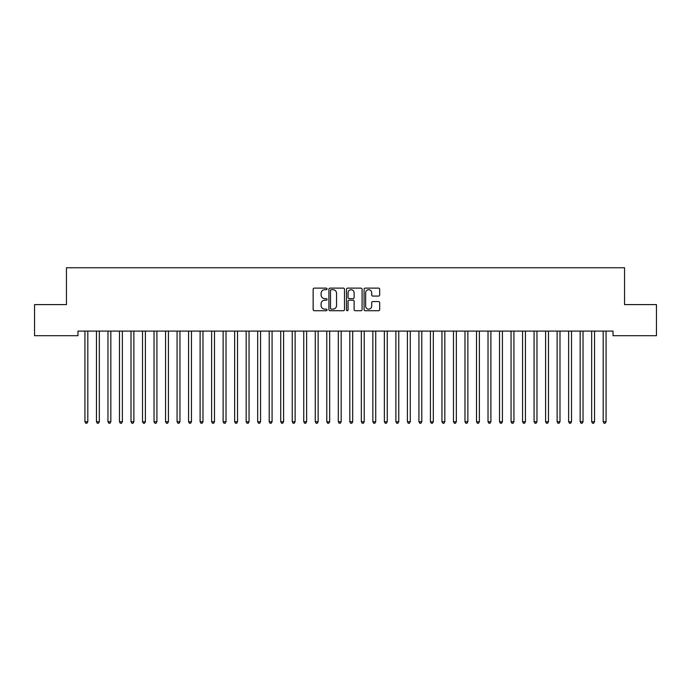 <?xml version="1.0" encoding="UTF-8"?>
<svg xmlns="http://www.w3.org/2000/svg" width="691" height="691" viewBox="0 0 691 691"><rect width="100%" height="100%" fill="white"/><g stroke="black" fill="none" stroke-linecap="round" stroke-linejoin="round"><path stroke-width="1.04" d="M327.076 288.907A0.795 0.795 0 0 0 326.282 288.121L314.275 288.121A1.132 1.132 0 0 0 313.144 289.244L313.144 309.594A1.132 1.132 0 0 0 314.275 310.725L326.282 310.725A0.795 0.795 0 0 0 327.076 309.931A0.795 0.795 0 0 0 326.282 309.145L324.727 309.145A3.619 3.619 0 0 1 321.108 305.526L321.108 303.833A3.619 3.619 0 0 1 324.727 300.214L326.282 300.214A0.795 0.795 0 0 0 327.076 299.419A0.795 0.795 0 0 0 326.282 298.633L324.727 298.633A3.619 3.619 0 0 1 321.108 295.014L321.108 293.321A3.619 3.619 0 0 1 324.727 289.702L326.282 289.702A0.795 0.795 0 0 0 327.076 288.907M378.538 296.085A1.132 1.132 0 0 0 379.67 294.953L379.67 289.244A1.132 1.132 0 0 0 378.538 288.121L365.202 288.121A1.132 1.132 0 0 0 364.071 289.244L364.071 309.594A1.132 1.132 0 0 0 365.202 310.725L378.538 310.725A1.132 1.132 0 0 0 379.67 309.594L379.67 302.701A1.132 1.132 0 0 0 378.538 301.57L372.829 301.57A1.132 1.132 0 0 0 371.698 302.701L371.698 306.122A3.023 3.023 0 0 1 368.674 309.145A3.023 3.023 0 0 1 365.651 306.122L365.651 292.725A3.023 3.023 0 0 1 368.674 289.702A3.023 3.023 0 0 1 371.698 292.725L371.698 294.953A1.132 1.132 0 0 0 372.829 296.085L378.538 296.085M613.029 331.093L77.971 331.093L77.971 335.696L34.55 335.696L34.55 304.601L66.448 304.601L66.448 267.754L624.552 267.754L624.552 304.601L656.45 304.601L656.45 335.696L613.029 335.696L613.029 331.093M344.507 289.244A1.132 1.132 0 0 0 343.384 288.121L330.039 288.121A1.132 1.132 0 0 0 328.907 289.244L328.907 309.594A1.132 1.132 0 0 0 330.039 310.725L343.384 310.725A1.132 1.132 0 0 0 344.507 309.594L344.507 289.244M347.616 288.121L360.961 288.121A1.132 1.132 0 0 1 362.093 289.244L362.093 309.594A1.132 1.132 0 0 1 360.961 310.725L355.252 310.725A1.132 1.132 0 0 1 354.12 309.594L354.12 301.345A1.132 1.132 0 0 0 352.989 300.214L349.205 300.214A1.132 1.132 0 0 0 348.074 301.345L348.074 309.931A0.795 0.795 0 0 1 347.279 310.725A0.795 0.795 0 0 1 346.493 309.931L346.493 289.244A1.132 1.132 0 0 1 347.616 288.121M331.283 289.702A0.795 0.795 0 0 0 330.497 290.488L330.497 308.35A0.795 0.795 0 0 0 331.283 309.145L332.924 309.145A3.619 3.619 0 0 0 336.543 305.526L336.543 293.321A3.619 3.619 0 0 0 332.924 289.702L331.283 289.702M354.12 292.777A3.023 3.023 0 0 0 351.097 289.754A3.023 3.023 0 0 0 348.074 292.777L348.074 297.501A1.132 1.132 0 0 0 349.205 298.633L352.989 298.633A1.132 1.132 0 0 0 354.12 297.501L354.12 292.777M84.855 331.265A1.149 1.149 -179.6 0 1 84.933 331.689A1.149 1.149 179.6 0 0 84.855 331.265L84.786 331.093M87.964 331.093L87.895 331.265A1.149 1.149 179.6 0 0 87.817 331.689L87.817 421.752L84.933 421.752L84.933 331.689M87.817 421.752L86.954 423.246L85.796 423.246L84.933 421.752M96.369 331.265A1.149 1.149 -179.6 0 1 96.455 331.689A1.149 1.149 179.6 0 0 96.369 331.265L96.299 331.093M107.882 331.265A1.149 1.149 -179.6 0 1 107.969 331.689A1.149 1.149 179.6 0 0 107.882 331.265L107.813 331.093M99.487 331.093L99.418 331.265A1.149 1.149 179.6 0 0 99.331 331.689L99.331 421.752L96.455 421.752L96.455 331.689M99.331 421.752L98.468 423.246L97.319 423.246L96.455 421.752M111.001 331.093L110.931 331.265A1.149 1.149 179.6 0 0 110.845 331.689L110.845 421.752L107.969 421.752L107.969 331.689M110.845 421.752L109.981 423.246L108.832 423.246L107.969 421.752M119.405 331.265A1.149 1.149 -179.6 0 1 119.483 331.689A1.149 1.149 179.6 0 0 119.405 331.265L119.336 331.093M130.919 331.265A1.149 1.149 -179.6 0 1 131.005 331.689A1.149 1.149 179.6 0 0 130.919 331.265L130.849 331.093M122.514 331.093L122.445 331.265A1.149 1.149 179.6 0 0 122.367 331.689L122.367 421.752L119.483 421.752L119.483 331.689M122.367 421.752L121.504 423.246L120.346 423.246L119.483 421.752M134.037 331.093L133.968 331.265A1.149 1.149 179.6 0 0 133.881 331.689L133.881 421.752L131.005 421.752L131.005 331.689M133.881 421.752L133.018 423.246L131.869 423.246L131.005 421.752M142.432 331.265A1.149 1.149 -179.6 0 1 142.519 331.689A1.149 1.149 179.6 0 0 142.432 331.265L142.363 331.093M145.551 331.093L145.481 331.265A1.149 1.149 179.6 0 0 145.395 331.689L145.395 421.752L142.519 421.752L142.519 331.689M145.395 421.752L144.531 423.246L143.382 423.246L142.519 421.752M153.955 331.265A1.149 1.149 -179.6 0 1 154.033 331.689A1.149 1.149 179.6 0 0 153.955 331.265L153.886 331.093M157.064 331.093L156.995 331.265A1.149 1.149 179.6 0 0 156.917 331.689L156.917 421.752L154.033 421.752L154.033 331.689M156.917 421.752L156.054 423.246L154.896 423.246L154.033 421.752M165.469 331.265A1.149 1.149 -179.6 0 1 165.555 331.689A1.149 1.149 179.6 0 0 165.469 331.265L165.399 331.093M168.587 331.093L168.518 331.265A1.149 1.149 179.6 0 0 168.431 331.689L168.431 421.752L165.555 421.752L165.555 331.689M168.431 421.752L167.567 423.246L166.419 423.246L165.555 421.752M176.982 331.265A1.149 1.149 -179.6 0 1 177.069 331.689A1.149 1.149 179.6 0 0 176.982 331.265L176.913 331.093M180.101 331.093L180.031 331.265A1.149 1.149 179.6 0 0 179.945 331.689L179.945 421.752L177.069 421.752L177.069 331.689M179.945 421.752L179.081 423.246L177.933 423.246L177.069 421.752M188.505 331.265A1.149 1.149 -179.6 0 1 188.583 331.689A1.149 1.149 179.6 0 0 188.505 331.265L188.436 331.093M191.614 331.093L191.545 331.265A1.149 1.149 179.6 0 0 191.467 331.689L191.467 421.752L188.583 421.752L188.583 331.689M191.467 421.752L190.604 423.246L189.446 423.246L188.583 421.752M200.019 331.265A1.149 1.149 -179.6 0 1 200.105 331.689A1.149 1.149 179.6 0 0 200.019 331.265L199.949 331.093M203.137 331.093L203.068 331.265A1.149 1.149 179.6 0 0 202.981 331.689L202.981 421.752L200.105 421.752L200.105 331.689M202.981 421.752L202.118 423.246L200.969 423.246L200.105 421.752M211.532 331.265A1.149 1.149 -179.6 0 1 211.619 331.689A1.149 1.149 179.6 0 0 211.532 331.265L211.463 331.093M214.651 331.093L214.581 331.265A1.149 1.149 179.6 0 0 214.495 331.689L214.495 421.752L211.619 421.752L211.619 331.689M214.495 421.752L213.631 423.246L212.483 423.246L211.619 421.752M223.055 331.265A1.149 1.149 -179.6 0 1 223.133 331.689A1.149 1.149 179.6 0 0 223.055 331.265L222.986 331.093M226.164 331.093L226.095 331.265A1.149 1.149 179.6 0 0 226.017 331.689L226.017 421.752L223.133 421.752L223.133 331.689M226.017 421.752L225.154 423.246L223.996 423.246L223.133 421.752M234.569 331.265A1.149 1.149 -179.6 0 1 234.655 331.689A1.149 1.149 179.6 0 0 234.569 331.265L234.499 331.093M237.687 331.093L237.618 331.265A1.149 1.149 179.6 0 0 237.531 331.689L237.531 421.752L234.655 421.752L234.655 331.689M237.531 421.752L236.668 423.246L235.519 423.246L234.655 421.752M246.082 331.265A1.149 1.149 -179.6 0 1 246.169 331.689A1.149 1.149 179.6 0 0 246.082 331.265L246.013 331.093M249.201 331.093L249.131 331.265A1.149 1.149 179.6 0 0 249.045 331.689L249.045 421.752L246.169 421.752L246.169 331.689M249.045 421.752L248.181 423.246L247.032 423.246L246.169 421.752M257.605 331.265A1.149 1.149 -179.6 0 1 257.683 331.689A1.149 1.149 179.6 0 0 257.605 331.265L257.536 331.093M260.714 331.093L260.645 331.265A1.149 1.149 179.6 0 0 260.567 331.689L260.567 421.752L257.683 421.752L257.683 331.689M260.567 421.752L259.704 423.246L258.546 423.246L257.683 421.752M269.119 331.265A1.149 1.149 -179.6 0 1 269.205 331.689A1.149 1.149 179.6 0 0 269.119 331.265L269.049 331.093M272.237 331.093L272.168 331.265A1.149 1.149 179.6 0 0 272.081 331.689L272.081 421.752L269.205 421.752L269.205 331.689M272.081 421.752L271.218 423.246L270.069 423.246L269.205 421.752M280.632 331.265A1.149 1.149 -179.6 0 1 280.719 331.689A1.149 1.149 179.6 0 0 280.632 331.265L280.563 331.093M283.751 331.093L283.681 331.265A1.149 1.149 179.6 0 0 283.595 331.689L283.595 421.752L280.719 421.752L280.719 331.689M283.595 421.752L282.731 423.246L281.582 423.246L280.719 421.752M292.155 331.265A1.149 1.149 -179.6 0 1 292.233 331.689A1.149 1.149 179.6 0 0 292.155 331.265L292.086 331.093M295.264 331.093L295.195 331.265A1.149 1.149 179.6 0 0 295.117 331.689L295.117 421.752L292.233 421.752L292.233 331.689M295.117 421.752L294.254 423.246L293.096 423.246L292.233 421.752M303.669 331.265A1.149 1.149 -179.6 0 1 303.755 331.689A1.149 1.149 179.6 0 0 303.669 331.265L303.599 331.093M306.787 331.093L306.718 331.265A1.149 1.149 179.6 0 0 306.631 331.689L306.631 421.752L303.755 421.752L303.755 331.689M306.631 421.752L305.767 423.246L304.619 423.246L303.755 421.752M315.182 331.265A1.149 1.149 -179.6 0 1 315.269 331.689A1.149 1.149 179.6 0 0 315.182 331.265L315.113 331.093M318.301 331.093L318.231 331.265A1.149 1.149 179.6 0 0 318.145 331.689L318.145 421.752L315.269 421.752L315.269 331.689M318.145 421.752L317.281 423.246L316.132 423.246L315.269 421.752M326.705 331.265A1.149 1.149 -179.6 0 1 326.783 331.689A1.149 1.149 179.6 0 0 326.705 331.265L326.636 331.093M329.814 331.093L329.745 331.265A1.149 1.149 179.6 0 0 329.667 331.689L329.667 421.752L326.783 421.752L326.783 331.689M329.667 421.752L328.804 423.246L327.646 423.246L326.783 421.752M338.219 331.265A1.149 1.149 -179.6 0 1 338.305 331.689A1.149 1.149 179.6 0 0 338.219 331.265L338.149 331.093M341.337 331.093L341.268 331.265A1.149 1.149 179.6 0 0 341.181 331.689L341.181 421.752L338.305 421.752L338.305 331.689M341.181 421.752L340.317 423.246L339.169 423.246L338.305 421.752M349.732 331.265A1.149 1.149 -179.6 0 1 349.819 331.689A1.149 1.149 179.6 0 0 349.732 331.265L349.663 331.093M361.255 331.265A1.149 1.149 -179.6 0 1 361.333 331.689A1.149 1.149 179.6 0 0 361.255 331.265L361.186 331.093M372.769 331.265A1.149 1.149 -179.6 0 1 372.855 331.689A1.149 1.149 179.6 0 0 372.769 331.265L372.699 331.093M384.282 331.265A1.149 1.149 -179.6 0 1 384.369 331.689A1.149 1.149 179.6 0 0 384.282 331.265L384.213 331.093M395.805 331.265A1.149 1.149 -179.6 0 1 395.883 331.689A1.149 1.149 179.6 0 0 395.805 331.265L395.736 331.093M407.319 331.265A1.149 1.149 -179.6 0 1 407.405 331.689A1.149 1.149 179.6 0 0 407.319 331.265L407.249 331.093M418.832 331.265A1.149 1.149 -179.6 0 1 418.919 331.689A1.149 1.149 179.6 0 0 418.832 331.265L418.763 331.093M352.851 331.093L352.781 331.265A1.149 1.149 179.6 0 0 352.695 331.689L352.695 421.752L349.819 421.752L349.819 331.689M352.695 421.752L351.831 423.246L350.683 423.246L349.819 421.752M364.364 331.093L364.295 331.265A1.149 1.149 179.6 0 0 364.217 331.689L364.217 421.752L361.333 421.752L361.333 331.689M364.217 421.752L363.354 423.246L362.196 423.246L361.333 421.752M375.887 331.093L375.818 331.265A1.149 1.149 179.6 0 0 375.731 331.689L375.731 421.752L372.855 421.752L372.855 331.689M375.731 421.752L374.868 423.246L373.719 423.246L372.855 421.752M387.401 331.093L387.331 331.265A1.149 1.149 179.6 0 0 387.245 331.689L387.245 421.752L384.369 421.752L384.369 331.689M387.245 421.752L386.381 423.246L385.233 423.246L384.369 421.752M398.914 331.093L398.845 331.265A1.149 1.149 179.6 0 0 398.767 331.689L398.767 421.752L395.883 421.752L395.883 331.689M398.767 421.752L397.904 423.246L396.746 423.246L395.883 421.752M410.437 331.093L410.368 331.265A1.149 1.149 179.6 0 0 410.281 331.689L410.281 421.752L407.405 421.752L407.405 331.689M410.281 421.752L409.418 423.246L408.269 423.246L407.405 421.752M421.951 331.093L421.881 331.265A1.149 1.149 179.6 0 0 421.795 331.689L421.795 421.752L418.919 421.752L418.919 331.689M421.795 421.752L420.931 423.246L419.783 423.246L418.919 421.752M430.355 331.265A1.149 1.149 -179.6 0 1 430.433 331.689A1.149 1.149 179.6 0 0 430.355 331.265L430.286 331.093M433.464 331.093L433.395 331.265A1.149 1.149 179.6 0 0 433.317 331.689L433.317 421.752L430.433 421.752L430.433 331.689M433.317 421.752L432.454 423.246L431.296 423.246L430.433 421.752M441.869 331.265A1.149 1.149 -179.6 0 1 441.955 331.689A1.149 1.149 179.6 0 0 441.869 331.265L441.799 331.093M444.987 331.093L444.918 331.265A1.149 1.149 179.6 0 0 444.831 331.689L444.831 421.752L441.955 421.752L441.955 331.689M444.831 421.752L443.968 423.246L442.819 423.246L441.955 421.752M453.382 331.265A1.149 1.149 -179.6 0 1 453.469 331.689A1.149 1.149 179.6 0 0 453.382 331.265L453.313 331.093M456.501 331.093L456.431 331.265A1.149 1.149 179.6 0 0 456.345 331.689L456.345 421.752L453.469 421.752L453.469 331.689M456.345 421.752L455.481 423.246L454.332 423.246L453.469 421.752M464.905 331.265A1.149 1.149 -179.6 0 1 464.983 331.689A1.149 1.149 179.6 0 0 464.905 331.265L464.836 331.093M468.014 331.093L467.945 331.265A1.149 1.149 179.6 0 0 467.867 331.689L467.867 421.752L464.983 421.752L464.983 331.689M467.867 421.752L467.004 423.246L465.846 423.246L464.983 421.752M476.419 331.265A1.149 1.149 -179.6 0 1 476.505 331.689A1.149 1.149 179.6 0 0 476.419 331.265L476.349 331.093M479.537 331.093L479.468 331.265A1.149 1.149 179.6 0 0 479.381 331.689L479.381 421.752L476.505 421.752L476.505 331.689M479.381 421.752L478.517 423.246L477.369 423.246L476.505 421.752M487.932 331.265A1.149 1.149 -179.6 0 1 488.019 331.689A1.149 1.149 179.6 0 0 487.932 331.265L487.863 331.093M491.051 331.093L490.981 331.265A1.149 1.149 179.6 0 0 490.895 331.689L490.895 421.752L488.019 421.752L488.019 331.689M490.895 421.752L490.031 423.246L488.882 423.246L488.019 421.752M499.455 331.265A1.149 1.149 -179.6 0 1 499.533 331.689A1.149 1.149 179.6 0 0 499.455 331.265L499.386 331.093M502.564 331.093L502.495 331.265A1.149 1.149 179.6 0 0 502.417 331.689L502.417 421.752L499.533 421.752L499.533 331.689M502.417 421.752L501.554 423.246L500.396 423.246L499.533 421.752M510.969 331.265A1.149 1.149 -179.6 0 1 511.055 331.689A1.149 1.149 179.6 0 0 510.969 331.265L510.899 331.093M514.087 331.093L514.018 331.265A1.149 1.149 179.6 0 0 513.931 331.689L513.931 421.752L511.055 421.752L511.055 331.689M513.931 421.752L513.067 423.246L511.919 423.246L511.055 421.752M522.482 331.265A1.149 1.149 -179.6 0 1 522.569 331.689A1.149 1.149 179.6 0 0 522.482 331.265L522.413 331.093M525.601 331.093L525.531 331.265A1.149 1.149 179.6 0 0 525.445 331.689L525.445 421.752L522.569 421.752L522.569 331.689M525.445 421.752L524.581 423.246L523.433 423.246L522.569 421.752M534.005 331.265A1.149 1.149 -179.6 0 1 534.083 331.689A1.149 1.149 179.6 0 0 534.005 331.265L533.936 331.093M537.114 331.093L537.045 331.265A1.149 1.149 179.6 0 0 536.967 331.689L536.967 421.752L534.083 421.752L534.083 331.689M536.967 421.752L536.104 423.246L534.946 423.246L534.083 421.752M545.519 331.265A1.149 1.149 -179.6 0 1 545.605 331.689A1.149 1.149 179.6 0 0 545.519 331.265L545.449 331.093M548.637 331.093L548.568 331.265A1.149 1.149 179.6 0 0 548.481 331.689L548.481 421.752L545.605 421.752L545.605 331.689M548.481 421.752L547.618 423.246L546.469 423.246L545.605 421.752M557.032 331.265A1.149 1.149 -179.6 0 1 557.119 331.689A1.149 1.149 179.6 0 0 557.032 331.265L556.963 331.093M560.151 331.093L560.081 331.265A1.149 1.149 179.6 0 0 559.995 331.689L559.995 421.752L557.119 421.752L557.119 331.689M559.995 421.752L559.131 423.246L557.982 423.246L557.119 421.752M568.555 331.265A1.149 1.149 -179.6 0 1 568.633 331.689A1.149 1.149 179.6 0 0 568.555 331.265L568.486 331.093M571.664 331.093L571.595 331.265A1.149 1.149 179.6 0 0 571.517 331.689L571.517 421.752L568.633 421.752L568.633 331.689M571.517 421.752L570.654 423.246L569.496 423.246L568.633 421.752M580.069 331.265A1.149 1.149 -179.6 0 1 580.155 331.689A1.149 1.149 179.6 0 0 580.069 331.265L579.999 331.093M583.187 331.093L583.118 331.265A1.149 1.149 179.6 0 0 583.031 331.689L583.031 421.752L580.155 421.752L580.155 331.689M583.031 421.752L582.168 423.246L581.019 423.246L580.155 421.752M591.582 331.265A1.149 1.149 -179.6 0 1 591.669 331.689A1.149 1.149 179.6 0 0 591.582 331.265L591.513 331.093M594.701 331.093L594.631 331.265A1.149 1.149 179.6 0 0 594.545 331.689L594.545 421.752L591.669 421.752L591.669 331.689M594.545 421.752L593.681 423.246L592.533 423.246L591.669 421.752M603.105 331.265A1.149 1.149 -179.6 0 1 603.183 331.689A1.149 1.149 179.6 0 0 603.105 331.265L603.036 331.093M606.214 331.093L606.145 331.265A1.149 1.149 179.6 0 0 606.067 331.689L606.067 421.752L603.183 421.752L603.183 331.689M606.067 421.752L605.204 423.246L604.046 423.246L603.183 421.752"/></g></svg>
